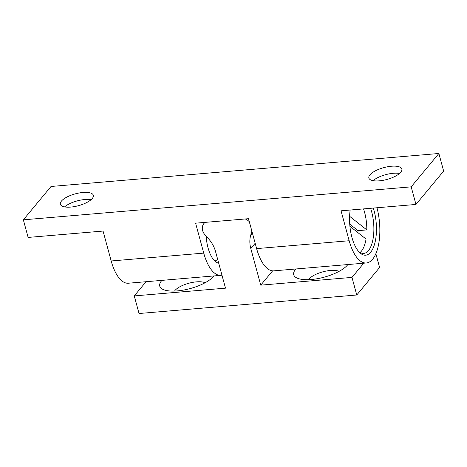 <?xml version="1.0" encoding="UTF-8"?>
<svg xmlns="http://www.w3.org/2000/svg" width="467" height="467" viewBox="0 0 467 467"><rect width="100%" height="100%" fill="white"/><g stroke="black" fill="none" stroke-linecap="round" stroke-linejoin="round"><path stroke-width="0.7" d="M373.302 208.072A31.254 13.245 -94.9 0 1 374.09 210.71A31.254 13.245 -94.9 0 1 373.909 246.179A31.254 13.245 -94.9 0 1 359.181 252.104A31.254 13.245 -94.9 0 1 351.937 237.399A31.254 13.245 -94.9 0 1 350.174 210.039M358.411 251.24A29.298 12.416 85.1 0 0 363.735 253.4A29.298 12.416 85.1 0 0 371.633 211.697A29.298 12.416 85.1 0 0 370.588 208.305M363.536 208.901A29.298 12.416 -94.9 0 1 364.581 212.298A29.298 12.416 -94.9 0 1 366.817 229.904L349.608 216.291M206.14 236.098A26.858 11.383 85.1 0 0 218.696 263.149M373.069 180.659A17.092 6.124 164.8 0 1 393.331 173.28A17.092 6.124 164.8 0 1 399.559 173.461M64.569 206.899A17.092 6.124 164.8 0 1 84.825 199.52A17.092 6.124 164.8 0 1 91.059 199.701M400.785 172.224A17.092 6.124 164.8 0 1 383.074 180.326A17.092 6.124 164.8 0 1 368.866 178.02A17.092 6.124 164.8 0 1 369.934 174.851A17.092 6.124 164.8 0 1 387.651 166.748A17.092 6.124 164.8 0 1 401.853 169.06A17.092 6.124 164.8 0 1 400.785 172.224M92.285 198.463A17.092 6.124 164.8 0 1 74.568 206.566A17.092 6.124 164.8 0 1 60.366 204.26A17.092 6.124 164.8 0 1 61.434 201.09A17.092 6.124 164.8 0 1 79.145 192.988A17.092 6.124 164.8 0 1 93.353 195.294A17.092 6.124 164.8 0 1 92.285 198.463M220.885 275.349L128.337 283.224A39.065 16.555 -94.9 0 1 111.181 260.977L103.055 231.06L28.131 237.429L23.35 219.829L411.182 186.847L415.963 204.447L341.044 210.815L349.17 240.738A39.065 16.555 85.1 0 0 366.326 262.979L273.773 270.854A39.065 16.555 -94.9 0 1 256.622 248.607L248.491 218.69L195.603 223.185L203.735 253.108A39.065 16.555 85.1 0 0 220.885 275.349A39.065 16.555 85.1 0 0 221.965 275.174M349.923 226.308L366.058 239.075A29.298 12.416 -94.9 0 1 360.104 252.489M366.326 262.979A39.065 16.555 85.1 0 0 372.578 259.255A39.065 16.555 85.1 0 0 376.962 207.762M411.182 186.847L438.869 153.485L51.037 186.473L23.35 219.829M438.869 153.485L443.65 171.085L415.963 204.447M349.736 224.113L358.002 230.651A29.298 12.416 -94.9 0 1 357.961 232.665M358.002 230.651L366.817 229.904M339.054 271.374A17.092 6.124 -15.2 0 0 330.455 270.463A17.092 6.124 -15.2 0 0 308.973 279.068A17.092 6.124 -15.2 0 0 308.524 279.669M347.88 264.55A28.814 10.321 164.8 0 1 311.32 279.5A28.814 10.321 164.8 0 1 296.889 277.993A28.814 10.321 164.8 0 1 295.903 268.969M205.077 282.768A17.092 6.124 -15.2 0 0 196.473 281.858A17.092 6.124 -15.2 0 0 174.997 290.462A17.092 6.124 -15.2 0 0 174.547 291.064M213.898 275.944A28.814 10.321 164.8 0 1 177.343 290.894A28.814 10.321 164.8 0 1 162.913 289.388A28.814 10.321 164.8 0 1 161.926 280.363M363.758 263.201L351.978 277.398L356.759 294.998L139.043 313.515L134.262 295.915L225.491 288.157L215.544 251.544A29.298 24.377 39.7 0 0 208.416 238.643L204.99 234.819A9.766 8.126 39.7 0 1 203.916 223.53A9.766 8.126 39.7 0 1 205.147 222.374M375.853 253.692L379.601 267.474L356.759 294.998M146.043 281.718L134.262 295.915M245.233 218.965A9.766 8.126 39.7 0 1 249.314 221.708M251.882 231.183L250.756 235.041L252.396 233.068M255.169 243.278L250.802 248.543L260.749 285.156L351.978 277.398M272.617 270.854L260.749 285.156M250.802 248.543A29.298 24.377 39.7 0 1 250.756 235.041M256.622 248.607L349.17 240.738M111.181 260.977L203.735 253.108M204.855 222.397L203.916 223.53M214.925 261.158A26.858 26.858 0 0 0 217.669 259.378"/></g></svg>
